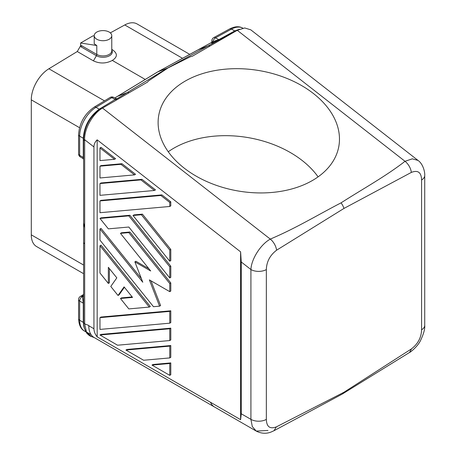<?xml version="1.0" encoding="UTF-8"?>
<svg xmlns="http://www.w3.org/2000/svg" width="456" height="456" viewBox="0 0 456 456"><rect width="100%" height="100%" fill="white"/><g stroke="black" fill="none" stroke-linecap="round" stroke-linejoin="round"><path stroke-width="0.68" d="M424.724 325.345C425.1 328.742 423.692 333.826 420.495 340.598C417.582 346.577 410.434 352.271 409.562 352.448L411.546 348.84C417.992 343.824 421.338 337.468 421.578 329.773A10.967 6.333 0 0 0 424.724 325.345A10.967 6.333 0 0 0 424.724 325.339L424.724 175.52A10.967 6.333 0 0 0 424.724 175.509C425.072 172.881 423.379 164.063 418.015 160.421L412.298 158.842L405.013 161.304A10.967 6.43 -120.1 0 1 411.34 172.408L343.966 208.432L276.592 250.207A10.967 6.23 -119.9 0 0 270.283 239.092C260.598 244.45 251.376 259.014 250.914 269.536L241.252 261.989L240.603 251.86L97.168 139.844C95.03 141.862 93.953 144.233 93.942 146.952L93.942 328.742C94.027 331.609 95.104 334.316 97.168 336.864L210.495 402.295A25.582 14.769 120 0 0 214.502 406.997A25.582 14.769 120 0 0 214.861 407.197M421.578 329.773L421.578 179.955A10.967 6.333 0 0 0 424.724 175.52M211.846 40.783A3.654 2.109 0 0 0 211.846 40.823A3.654 3.654 0 0 1 213.75 37.614A3.654 2.166 61.3 0 1 215.568 37.802A3.654 2.109 120 0 0 212.98 41.61L218.783 39.655A1.094 0.65 61.3 0 0 219.285 39.729L211.852 43.16A1.094 1.003 71.5 0 0 212.325 41.866L211.846 42.288L211.846 40.823A3.654 2.109 0 0 0 212.325 41.866L212.98 41.61A1.094 0.792 -112.6 0 1 212.707 42.83M101.021 109.041A3.654 2.046 -121.2 0 0 100.126 109.075C89.917 116.593 84.411 126.66 83.602 139.279L84.674 141.098L84.594 139.65C84.337 128.655 92.807 113.527 102.526 108.083L270.283 239.092C295.351 228.53 317.598 215.004 341.048 202.857C362.452 189.109 385.702 176.364 405.013 161.304L237.257 30.295L192.341 56.23L190.391 56.743L168.173 67.847L148.496 80.934L147.442 82.154L102.526 108.083M341.048 202.857A10.967 6.333 60 0 1 343.966 208.432M114.787 98.006L157.827 71.837L168.173 67.847M276.592 250.207C269.992 255.252 266.583 261.71 266.35 269.576A10.967 6.333 180 0 1 250.914 269.536L250.914 419.355L252.293 426.559L256.238 431.08C262.998 434.579 268.612 433.012 271.046 432.043L273.993 430.72L276.382 426.873C269.935 429.301 266.589 426.81 266.35 419.395A10.967 6.333 180 0 1 250.914 419.355L241.252 413.774L241.252 261.989M239.4 29.23L234.675 30.968L218.783 39.655L215.568 37.802L231.466 29.11A23.758 13.714 -60 0 1 242.86 28.169M237.257 30.079L235.096 31.088L231.466 29.11A3.654 2.166 61.3 0 0 229.642 28.927C234.863 26.3 239.28 26.049 242.894 28.186M237.069 30.153L208.198 45.845L198.018 49.869L157.827 71.837A7.313 4.224 60 0 0 157.542 71.974A7.313 4.224 60 0 0 157.445 72.025L114.752 97.989M237.257 30.295L244.718 27.964L250.794 29.834L418.072 160.466M211.846 42.311L198.018 49.869M115.756 98.804C117.255 98.262 117.203 98.524 115.602 99.59A1.094 0.616 58.7 0 1 115.111 99.511L115.756 98.57L116.24 98.695L115.59 98.878M83.602 157.554L83.602 157.867A1.094 0.633 -0 0 0 83.283 157.417L83.283 138.533A1.094 0.633 180 0 1 83.608 138.983L83.608 138.704C84.525 126.386 89.923 116.554 99.796 109.206L99.214 109.172L115.111 99.511L111.897 97.658L96.005 107.32L99.214 109.172C89.501 116.457 84.195 126.152 83.283 138.248L79.652 136.15A23.758 13.714 -60 0 1 96.005 107.32A3.654 2.052 58.7 0 0 94.175 107.143C84.605 113.903 79.407 123.074 78.58 134.657A3.654 2.109 0 0 0 79.652 136.15L79.652 155.319A3.654 2.109 120 0 0 80.41 156.995L83.055 158.523L83.602 159.475M83.602 157.867L83.602 148.434M83.602 143.703L83.602 140.807M78.58 134.657L78.58 153.832A3.654 2.109 0 0 0 79.652 155.319L83.283 157.417L83.055 158.523M83.283 150.292L83.283 148.035M83.602 143.315L83.602 145.253M83.055 294.878L80.41 296.406A3.654 2.109 60 0 1 82.234 296.588L83.602 293.926M83.608 322.768A1.094 0.627 179.5 0 0 83.283 322.335L83.283 303.16L82.507 296.428A1.094 0.895 180 0 0 83.602 295.534L83.602 295.847A1.094 0.895 -0 0 1 82.507 296.742L82.234 296.588A3.654 2.109 120 0 0 79.652 301.063L79.652 320.232L83.283 322.335L84.468 328.793M83.602 273.691L36.571 246.542A25.582 14.769 120 0 1 31.299 235.969L31.299 98.656A25.582 14.769 120 0 1 48.889 68.77L77.281 51.522M145.247 79.447L112.307 60.426C117.619 57.011 117.699 53.477 112.546 49.829L111.766 49.379L112.546 49.829M80.267 46.347L80.626 45.349L81.647 45.697A1.83 1.054 -60 0 1 81.271 46.968L80.267 46.347L77.275 51.534L93.434 60.865C99.796 63.823 106.083 63.68 112.307 60.426M185.165 81.117A91.371 61.115 9.5 0 0 158.677 115.716A91.371 61.115 9.5 0 0 209.161 182.571A91.371 61.115 9.5 0 0 312.423 180.496A91.371 61.115 9.5 0 0 338.911 145.897A91.371 61.115 9.5 0 0 288.42 79.042A91.371 61.115 9.5 0 0 185.165 81.117M214.502 406.997L94.073 337.468A25.582 14.769 -60 0 1 88.772 325.755L88.772 325.43L84.674 323.902L83.602 322.728L83.602 188.681L83.602 227.464L83.602 222.83L84.674 227.823L84.674 141.098M83.602 229.955L83.602 242.256A3.654 2.109 0 0 0 84.674 243.749L84.674 323.902L86.452 331.996L91.354 336.505C90.094 336.203 88.572 335.097 86.782 333.188C84.195 328.719 83.134 325.236 83.602 322.728L83.602 319.377M110.318 32.872L124.773 24.96A25.582 14.769 -60 0 1 137.091 23.957L189.753 54.367M421.578 179.955C421.35 172.357 417.935 169.843 411.34 172.408M409.562 352.448L342.274 394.058L274.005 430.715M267.963 430.458L256.238 431.08L214.502 406.986A25.582 14.769 120 0 1 210.495 402.283L240.603 419.662L241.252 413.774M97.168 139.844L97.168 336.864M411.546 348.84L343.966 392.251L276.382 426.873M240.603 419.662L240.603 251.86M169.757 357.92L170.789 357.322L170.789 345.534L126.967 349.45L125.936 350.048L169.757 346.132L169.757 357.92L143.611 360.251L125.936 350.048M170.789 310.804L101.015 317.034L99.978 317.632L99.978 329.414L169.757 323.184L169.757 311.397L170.789 310.804L170.789 322.586L169.757 323.184M161.897 194.889L101.015 200.326L99.978 200.925L99.978 212.707L169.757 206.477L170.789 205.878L170.789 201.831L161.897 194.889L160.865 195.481L169.757 202.43L170.789 201.831M170.789 362.902L153.022 364.492L151.985 365.085L169.757 375.351L170.789 374.752L170.789 362.902L169.757 363.5L151.985 365.085M155.485 189.878L141.941 179.305L101.015 182.959L99.978 183.557L99.978 195.339L154.447 190.477L155.485 189.878M170.789 339.954L170.789 328.166L101.015 334.402L99.978 335L117.562 345.215L169.757 340.552L170.789 339.954M108.351 283.438L108.351 267.313L116.821 277.852L110.774 286.453L118.024 295.477L124.072 286.87L132.542 297.409L120.447 298.486L128.82 308.906L149.289 307.076L99.978 245.733L99.978 273.024L108.351 283.438L109.389 282.845L109.389 268.601M149.289 307.076L150.32 306.478L101.015 245.134L99.978 245.733M132.166 296.936L121.478 297.888L120.447 298.486M118.024 295.477L119.062 294.878L124.402 287.28M121.986 163.715L101.015 165.591L99.978 166.189L99.978 177.971L134.491 174.887L135.529 174.295L121.986 163.715L120.954 164.314L134.491 174.887M115.573 158.711L101.015 147.339L99.978 147.938L99.978 160.603L114.536 159.304L115.573 158.711M129.857 215.266L101.015 217.843L99.978 218.441L108.351 228.855L128.82 227.031L169.757 277.955L169.757 266.788L128.82 215.865L129.857 215.266L170.789 266.196L170.789 277.356L169.757 277.955M141.366 278.587L101.015 228.388L99.978 228.986L99.978 240.152L153.478 306.7L159.566 306.158L149.374 279.887L169.757 291.658L169.757 283.535L128.82 232.611L120.447 233.358L150.685 270.978L134.868 261.847L135.899 261.248L148.895 268.749M169.757 291.658L170.789 291.059L170.789 282.942L129.857 232.013L121.478 232.765L120.447 233.358M159.566 306.158L160.597 305.56L151.004 280.828M142.414 214.143L134.041 214.896L133.009 215.488L169.757 261.208L170.789 260.61L170.789 249.449L142.414 214.143L141.383 214.742L133.009 215.488M83.602 140.733L83.602 188.681M83.602 162.467L83.602 176.381M343.966 392.251L342.467 393.944M83.602 313.05L83.602 298.937M83.602 319.975L83.602 317.769M86.469 332.031L91.04 334.579M94.221 36.018L93.03 35.836L80.626 42.995L80.626 45.349M80.626 42.995L96.792 45.532L96.792 54.435A1.83 1.054 -60 0 1 96.41 55.712L93.434 60.865M94.221 35.659A8.772 5.062 -0 0 0 99.636 40.333A8.772 5.062 -0 0 0 109.195 39.239A8.772 5.062 -0 0 0 111.766 35.659A8.772 5.062 -0 0 0 106.351 30.979A8.772 5.062 -0 0 0 96.792 32.074A8.772 5.062 -0 0 0 94.221 35.659L94.221 43.799L96.792 45.532M169.757 346.132L170.789 345.534M169.757 311.397L99.978 317.632M169.757 202.43L169.757 206.477M160.865 195.481L99.978 200.925M169.757 375.351L169.757 363.5M141.941 179.305L140.91 179.898L154.447 190.477M140.91 179.898L99.978 183.557M99.978 335L169.757 328.765L170.789 328.166M169.757 340.552L169.757 328.765M99.978 166.189L120.954 164.314M99.978 147.938L114.536 159.304M169.757 266.788L170.789 266.196M128.82 215.865L99.978 218.441M134.868 261.847L142.779 282.224L99.978 228.986M128.82 232.611L129.857 232.013M169.757 283.535L170.789 282.942M169.757 261.208L169.757 250.042L141.383 214.742M169.757 250.042L170.789 249.449M318.1 176.854A91.371 61.115 9.5 0 0 173.941 148.114A91.371 61.115 9.5 0 0 168.264 151.757M84.594 139.65L93.942 146.952M115.602 99.59L167.785 67.938L208.198 45.845A3.654 2.166 61.3 0 1 209.874 46.096A3.654 2.166 61.3 0 1 209.885 46.102M117.637 96.279L127.366 92.511A3.654 2.052 58.7 0 1 129.014 92.779A3.654 2.052 58.7 0 1 129.025 92.785M219.285 39.729L235.444 30.951A3.654 2.177 -118.8 0 1 236.254 30.877M110.067 97.476A3.654 2.052 58.7 0 1 111.897 97.658A3.654 2.109 120 0 1 113.795 97.436A3.654 3.654 0 0 0 110.067 97.476L94.175 107.143M83.283 138.533L83.283 138.248A1.094 0.638 -179.5 0 1 83.608 138.704M48.889 68.77L104.487 100.867M84.674 243.749L84.674 227.823M31.276 99.83L79.538 127.691M182.537 58.311L124.773 24.96M88.772 325.755L93.942 328.742M83.602 303.605A1.094 0.633 -0 0 0 83.283 303.16L79.652 301.063A3.654 2.109 -0 0 1 78.58 299.569L78.58 318.744A3.654 2.109 0 0 0 79.652 320.232A23.758 13.714 -60 0 0 84.571 331.107C80.929 329.243 78.934 325.122 78.58 318.744M266.35 269.576L266.35 419.395M83.283 322.044A1.094 0.633 180 0 1 83.602 322.472M31.276 234.829L83.602 265.039M111.766 50.114A9.308 5.375 180 0 1 109.571 55.712A9.308 5.375 180 0 1 96.41 55.712L81.271 46.968M81.647 45.697L96.792 54.435A8.772 5.062 180 0 0 109.195 54.435A8.772 5.062 180 0 0 111.766 50.855L111.766 35.659M238.722 29.537L237.439 29.999M211.846 42.288L211.555 43.006L212.667 42.334M211.954 42.226L157.542 71.974M78.58 153.832A3.654 3.654 0 0 0 80.41 156.995M113.795 97.436L115.756 98.57M213.75 37.614L229.642 28.927M94.329 337.617L91.354 336.505M80.41 296.406A3.654 3.654 0 0 0 78.58 299.569M83.602 319.855L83.602 319.548M85.836 331.843L84.571 331.107"/></g></svg>
